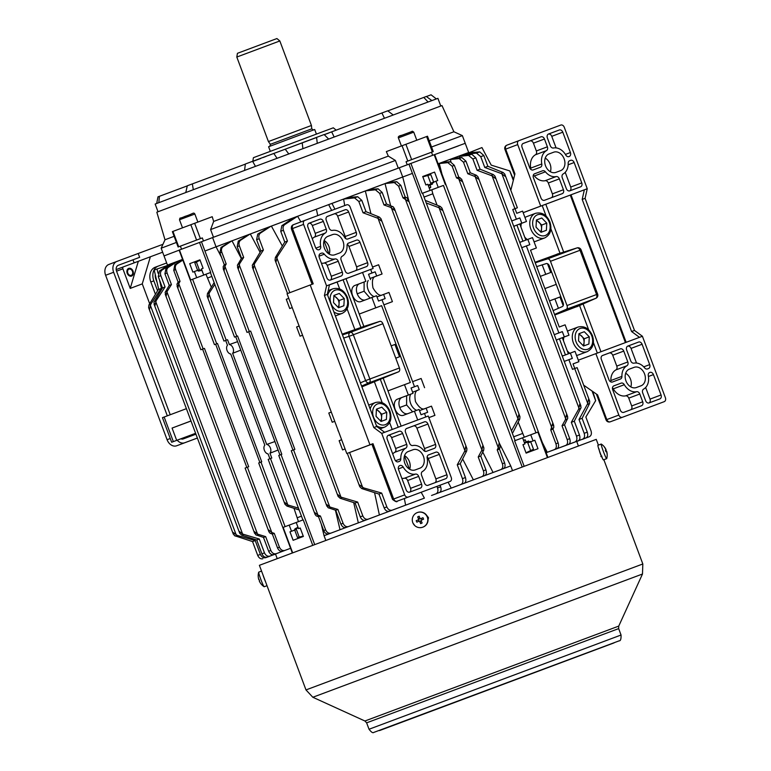 <?xml version="1.0" encoding="UTF-8"?>
<svg xmlns="http://www.w3.org/2000/svg" width="771" height="771" viewBox="0 0 771 771"><rect width="100%" height="100%" fill="white"/><g stroke="black" fill="none" stroke-linecap="round" stroke-linejoin="round"><path stroke-width="1.16" d="M333.862 296.199A6.563 4.963 -110.6 0 1 336.754 297.905A6.563 4.963 -110.6 0 1 338.527 300.738A6.563 4.963 -110.6 0 1 339.057 304.044L338.864 307.61M333.91 295.466L339.25 300.478L339.057 304.044A6.563 4.963 -110.6 0 1 337.997 307.215M339.279 293.443L344.271 298.589L343.876 305.74L338.508 307.745L333.515 302.598L333.91 295.447L339.279 293.443L334.267 295.332M339.25 300.478L344.271 298.589M528.588 441.012L524.376 442.583M524.531 442.997L530.573 441.436M525.995 452.789L533.493 449.233L532.279 450.833M533.493 449.233L530.708 441.793L534.833 440.251L533.04 440.925L530.737 434.777L522.603 437.832L524.887 443.961L522.96 444.674L526.121 453.126L537.994 448.703L534.833 440.251M530.573 450.312L527.653 442.515M536.365 220.747A6.563 4.963 -110.6 0 1 539.257 222.453A6.563 4.963 -110.6 0 1 541.03 225.296A6.563 4.963 -110.6 0 1 541.56 228.601L541.367 232.158M524.993 217.557A13.126 9.936 -110.6 0 1 526.747 216.622L535.527 213.326A13.126 9.936 -110.6 0 0 530.833 229.083A13.126 9.936 -110.6 0 0 544.76 237.902L535.97 241.198A13.126 9.936 -110.6 0 1 534.004 241.651M527.297 239.559A13.126 9.936 -110.6 0 1 524.694 237.044M536.404 220.014L541.753 225.026L541.56 228.601A6.563 4.963 -110.6 0 1 540.5 231.772M541.782 217.991L546.774 223.137L546.379 230.288L541.001 232.293L536.018 227.146L536.404 219.995L541.782 217.991L536.77 219.88M520.984 227.127A13.126 9.936 -110.6 0 1 521.331 223.417M541.753 225.026L546.774 223.137M460.586 155.569L452.962 158.325M451.854 158.739L441.841 162.45L451.912 158.71M300.208 527.99L298.522 528.617L300.208 527.99L303.369 536.443L293.125 540.288L289.973 531.836L291.496 531.258L289.202 525.109L283.15 527.383L292.633 552.73M298.522 528.617L296.228 522.468L303.225 519.847L312.698 545.193M249.139 234.413L231.84 240.899L249.178 234.394M249.939 234.114L270.178 226.529M270.872 226.269L296.999 216.487L270.852 226.279M221.547 257.379L216.044 246.807L297.278 216.391M331.665 210.425L328.668 204.623L331.964 203.39L343.664 199.043L331.973 203.419L334.913 209.211M344.464 198.745L365.666 190.832M366.524 190.504L385.172 183.546M385.76 183.325L412.418 173.388M452.924 158.334L460.75 155.453M171.172 264.752L170.911 264.27L162.112 270.014C160.503 271.305 160.079 273.194 160.84 275.661L165.071 286.985L156.176 300.671L155 305.653L153.911 302.319L162.508 287.949L158.277 276.635L159.375 271.045L169.157 264.463L182.573 259.393L175.653 262.044M242.624 534.062L239.444 531.498L239.752 533.359L241.757 535.19L256.733 539.979L261.899 553.809L264.472 552.846L259.297 539.016L242.624 534.062L155.723 301.634M177.407 263.017L176.781 261.841L168.367 267.344C166.767 268.626 166.334 270.515 167.095 272.992L171.432 284.576L166.921 291.785L166.199 295.804L165.11 292.469L169.254 285.395L164.917 273.801L166.025 268.221L174.776 262.333M257.524 534.11L254.334 531.547L255.712 534.785L263.48 537.416L268.655 551.255L270.833 550.436L265.658 536.606L257.524 534.11L166.921 291.785M270.91 226.24L260.463 233.073C258.854 234.365 258.43 236.244 259.191 238.721L263.422 250.045L254.526 263.721L253.351 268.713L252.262 265.369L260.858 251.009L256.618 239.685L257.726 234.105L270.284 226.481M340.975 497.122L337.785 494.558L338.103 496.408L340.107 498.249L355.084 503.029L360.25 516.859L362.823 515.895L357.648 502.066L340.975 497.122L254.073 264.694M249.977 234.085L240.629 240.195C239.02 241.487 238.596 243.366 239.357 245.843L243.684 257.437L239.627 263.672L238.451 268.665L237.372 265.32L241.506 258.256L237.179 246.662L238.278 241.082L249.322 234.326M329.776 506.971L326.596 504.407L327.974 507.646L335.742 510.277L340.907 524.107L343.085 523.287L337.91 509.458L329.776 506.971L239.174 264.646M371.892 444.183L347.307 453.358L359.787 486.742L359.479 484.892L363.642 487.889L381.674 493.074L386.84 506.904C388.112 509.602 389.885 510.691 392.16 510.171L405.623 505.159L404.341 498.529M349.591 452.5L362.659 487.455M300.873 221.903L297.606 216.256L284.692 224.621C283.082 225.913 282.658 227.792 283.41 230.269L287.448 241.053L277.232 256.762L276.057 261.755L275.074 260.155L275.382 257.456L284.769 242.055L280.74 231.281L281.839 225.691L290.937 219.571L297.076 216.449M287.756 293.462L288.633 293.134M276.77 257.736L289.838 292.681M160.994 288.547L150.779 304.266L149.603 309.248L148.62 307.648L148.928 304.959L158.325 289.549L161.418 288.393L159.53 279.998M252.551 541.579L234.403 535.633L233.035 532.385L237.198 535.382L255.22 540.577L252.551 541.579L257.716 555.409L260.396 554.407L255.22 540.577M150.326 305.229L236.215 534.949M299.148 509.968L286.947 506.065L284.942 504.234L268.183 459.4L270.467 458.543L287.814 504.938L298.473 508.156M284.942 504.234L284.634 502.374L287.814 504.938M214.82 284.412L209.336 292.845L208.16 297.837L207.177 296.237L207.486 293.539L214.145 282.62M208.874 293.818L226.231 340.213L223.937 341.071L225.662 340.425L227.474 345.273A4.925 3.219 -110.4 0 0 227.04 350.429A4.925 3.219 -110.4 0 0 230.741 354.024L264.819 445.156A4.925 3.219 -110.4 0 0 264.386 450.312A4.925 3.219 -110.4 0 0 268.096 453.917L269.898 458.755M204.46 348.396L200.855 349.745L204.46 348.396L248.705 466.725L245.101 468.064L268.925 531.788L269.985 533.175L272.356 534.072L277.521 547.902L279.439 547.188L274.274 533.359L271.797 532.491L268.607 529.928L268.925 531.788M247.385 467.216L271.797 532.491M182.833 260.097L176.935 263.952C175.325 265.243 174.901 267.132 175.653 269.599L180.038 281.328L178.737 283.603L178.014 287.622L176.935 284.277L178.12 282.051L173.745 270.322L174.844 264.742L182.611 259.509M178.737 283.603L203.139 348.887M315.088 514.44L291.265 450.727L293.549 449.869L317.96 515.153L314.77 512.59L315.088 514.44L316.149 515.828L318.519 516.734L323.685 530.564L325.603 529.841L320.437 516.011L317.96 515.153M231.898 240.86L223.098 246.614C221.489 247.905 221.065 249.785 221.817 252.262L226.202 263.99L224.901 266.265L224.178 270.284L223.098 266.939L224.284 264.713L219.908 252.984L221.007 247.404L231.551 240.986M224.901 266.265L249.312 331.54L247.019 332.397L248.744 331.761L292.98 450.081M302.887 519.972L278.755 455.43L281.039 454.572L314.655 544.461M210.724 272.433L203.717 275.054L210.724 272.433L199.516 242.46L179.113 250.132L214.444 344.637L217.489 343.5L215.639 344.194L259.885 462.513M216.044 246.807L212.594 237.584L201.462 241.737L236.803 336.243L234.519 337.1L235.714 336.657L279.95 454.977M201.462 241.737L199.516 242.46M217.489 343.5L261.735 461.829L258.69 462.966L292.296 552.855M260.974 462.108L285.106 526.651M211.341 287.226L205.953 274.264L190.649 279.969L179.441 250.006M192.596 279.237L216.728 343.779M267.017 557.154L278.716 552.788L267.017 557.154C264.858 557.626 263.162 556.508 261.899 553.809M240.754 350.14L232.63 353.32L266.699 444.453L274.929 441.542M226.231 340.213L227.541 339.722L229.353 344.56L237.584 341.659M294.002 508.32L298.464 521.678M215.639 344.194L214.444 344.637M325.767 540.288L324.061 535.71L336.648 530.988L328.793 533.918C326.644 534.38 324.938 533.262 323.685 530.564M293.549 449.869L294.869 449.377L250.623 331.048L249.312 331.54M325.603 529.841C326.875 532.539 328.648 533.628 330.923 533.118L340.021 529.725L335.414 510.18M232.004 240.822L241.333 258.555M202.58 349.099L246.816 467.419M282.629 551.255L290.59 548.297L282.629 551.255C280.48 551.718 278.774 550.61 277.521 547.902M279.439 547.188C280.711 549.877 282.485 550.966 284.759 550.455M281.039 454.572L281.8 454.283L237.564 335.954L236.803 336.243M324.061 535.71L321.276 524.126M278.1 450.023L269.975 453.213L271.787 458.051L270.467 458.543M558.426 308.294L554.908 298.897M545.733 274.341L542.196 264.887M425.216 408.505C422.441 410.143 419.212 407.849 415.502 401.633C414.22 394.511 415.155 390.646 418.316 390.059L413.198 391.967A9.84 6.428 -110.4 0 0 412.63 392.237M410.741 394.174A9.84 6.428 -110.4 0 0 410.596 403.378A9.84 6.428 -110.4 0 0 416.687 410.326M419.491 410.586A9.84 6.428 -110.4 0 0 420.079 410.413A9.84 6.428 -110.4 0 0 420.089 410.413L431.481 406.153L434.921 415.367L428.859 417.631L434.921 415.367M392.41 301.654L383.9 304.844L392.41 301.654L388.96 292.431L377.578 296.69A9.84 6.428 69.6 0 1 377.568 296.69A9.84 6.428 69.6 0 1 376.971 296.864M374.176 296.613A9.84 6.428 69.6 0 1 368.085 289.665A9.84 6.428 69.6 0 1 368.22 280.451M370.109 278.514A9.84 6.428 69.6 0 1 370.678 278.254L382.069 273.994L370.678 278.254M382.695 294.782C379.93 296.421 376.691 294.127 372.981 287.92C371.699 280.789 372.644 276.934 375.795 276.346M342.575 449.907L345.08 448.963L342.575 449.907L339.134 440.684L341.64 439.74M332.234 422.248L334.739 421.303L332.234 422.248L328.793 413.025L331.299 412.08M300.064 336.185L302.569 335.25L300.064 336.185L296.613 326.971L299.119 326.027M289.723 308.525L292.228 307.581L289.723 308.525L286.272 299.302L288.778 298.367M536.375 247.992L530.525 250.19L536.375 247.992L532.491 237.622L519.75 242.393M558.879 332.927L554.253 334.672L562.338 331.636L558.879 332.927L526.362 245.949L529.822 244.658L527.836 239.357M562.338 331.636L564.324 336.937L568.979 335.202L565.104 324.832L559.254 327.01L530.525 250.18M578.886 361.715L573.046 363.912L578.886 361.715L575.012 351.345L570.357 353.079L572.342 358.38L564.247 361.406M574.694 368.528L587.762 403.474L588.475 399.455L589.728 401.325L577.122 367.622L572.496 369.348L568.882 359.671M573.036 363.893L574.761 368.499M513.717 226.26L521.803 223.224L519.827 217.923L511.732 220.959L516.368 219.215L512.744 209.529L517.37 207.794L515.009 208.681L516.734 213.297L522.584 211.119L526.458 221.489L515.423 225.633A8.616 5.628 69.6 0 0 513.881 226.703M438.121 163.799L467.496 152.928L479.764 151.877L483.841 155.52L487.879 166.305L503.126 172.492L504.764 174.092L505.053 176.318L501.873 173.754L514.941 208.71M501.873 173.754L484.776 167.461L480.747 156.677L476.459 153.111L466.32 154.181L467.207 153.034M466.426 154.672L466.32 154.181M526.362 245.949L521.726 247.684M589.728 401.325L589.536 403.609L582.105 418.325L587.271 432.155C588.128 435.008 587.743 436.906 586.105 437.851L576.669 441.397M519.827 217.923L516.368 219.215M404.467 455.912L409.401 469.105M324.032 240.774L328.957 253.958M582.404 439.345L585.546 438.13M586.48 437.783L589.362 436.704C591.29 435.654 591.849 433.688 591.02 430.835L585.854 417.005L595.655 400.65L592.793 391.533M592.051 391.013L595.655 400.65M513.515 179.498L509.766 170.921L513.303 180.375M509.766 170.921L491.223 165.129L481.942 147.569L468.729 152.822M371.892 297.461L376.547 295.727L378.532 301.027L381.992 299.736L414.509 386.724L411.049 388.015L413.034 393.306L408.379 395.041L404.496 384.671L410.345 382.493L381.616 305.653L359.238 314.057L375.766 307.831L371.892 297.461L360.847 301.606A8.616 5.628 69.6 0 1 360.838 301.615A8.616 5.628 69.6 0 1 352.559 295.515A8.616 5.628 69.6 0 1 354.814 285.472L365.859 281.328L362.553 272.481M375.766 307.831L381.616 305.653M419.222 389.702L417.67 385.558L411.049 388.025L414.509 386.724M370.658 269.436L371.988 273.001L368.538 274.303L371.988 273.001M365.213 299.967A8.616 5.628 69.6 0 1 357.137 293.558A8.616 5.628 69.6 0 1 359.469 283.738L365.859 281.328M370.514 279.594L368.528 274.293L375.149 271.835L376.701 275.989M372.557 267.026L378.619 264.771L382.069 273.994M381.992 299.755L385.143 298.579L383.601 294.426M417.699 419.983L414.413 411.184L419.067 409.449L421.043 414.75L424.503 413.458L425.814 416.957M440.636 486.79C441.494 489.643 441.099 491.541 439.47 492.486L436.126 493.729C437.909 492.727 438.371 490.799 437.533 487.947L440.636 486.79L440.048 485.219M436.126 493.729L439.47 492.486M412.62 381.664L421.13 378.484L424.58 387.707M424.513 413.468L427.664 412.292L426.112 408.148M461.039 484.429C462.812 483.427 463.284 481.499 462.446 478.637L465.424 477.528C466.272 480.381 465.886 482.28 464.258 483.224L451.237 488.11L448.115 482.183M378.041 218.328L363.045 212.786L358.814 201.462L354.525 197.896L343.615 199.053L349.176 197.443L357.705 196.711L361.792 200.354L366.023 211.678L379.303 217.065L380.941 218.665L381.221 220.891L378.041 218.328L464.942 450.756L457.27 464.807L462.446 478.637M343.615 199.053L344.714 205.558M414.413 411.184L403.368 415.328A8.616 5.628 69.6 0 1 403.358 415.328A8.616 5.628 69.6 0 1 395.08 409.228A8.616 5.628 69.6 0 1 397.335 399.195L408.379 395.041M387.967 390.878L404.496 384.671M399.532 356.761L395.764 358.178L399.532 356.761L394.935 344.464L391.167 345.871M336.648 530.988L424.397 498.133L421.168 492.255M436.945 486.376L437.533 487.947M328.668 204.623L316.38 209.23L317.758 215.601M167.75 265.407L157.062 269.002L157.997 273.185M260.396 554.407C261.658 557.096 263.431 558.185 265.716 557.674L275.594 553.992L265.716 557.674M275.584 553.963L277.608 553.212M262.834 558.753C260.675 559.226 258.979 558.108 257.716 555.409M158.72 289.404L154.21 270.072L157.062 269.002M398.578 507.79L389.278 511.26C387.129 511.722 385.423 510.614 384.17 507.906L378.995 494.076L361.792 488.583L359.787 486.742M265.61 557.722L269.426 556.363M546.138 452.712L575.301 441.918M424.04 197.068L432.83 193.791L431.808 189.791L443.441 185.425L535.941 432.839M432.83 193.791L437.08 205.163M518.199 422.103L524.309 437.205M513.679 436.791L522.468 433.524M297.49 517.659L301.461 516.165M431.538 495.474L510.73 465.896L512.445 470.483M167.471 265.128L164.03 255.914L179.123 250.17L164.03 255.914L161.158 248.223L176.405 242.431M212.594 237.584L399.272 167.77L402.713 176.993L408.996 201.501M547.853 457.28L434.671 154.557L399.272 167.77M467.505 152.928L468.672 152.513L465.231 143.3L434.68 154.585L458.34 145.941M443.441 185.425L422.113 193.367L410.914 163.404M515.095 440.607L422.595 193.193L422.113 193.367M431.808 189.791L422.604 193.222M438.236 187.363L435.933 181.214L437.735 180.549L434.574 172.097L422.701 176.511L425.862 184.963L427.789 184.25L430.083 190.398M445.387 184.693L434.189 154.73M297.606 216.256L316.38 209.23M331.973 203.399L343.22 199.197M344.348 198.773L365.329 190.938L370.928 213.663M366.379 190.553L369.945 189.483L378.108 188.789L382.185 192.432L386.522 204.016L393.412 206.965L394.501 210.3L390.434 207.274L383.997 204.961L379.669 193.367L375.381 189.801L365.618 190.832L385.037 183.585L390.627 205.684M385.539 183.402L388.777 182.351L396.747 181.677L400.833 185.319L405.218 197.048L407.319 198.041L408.408 201.385L402.992 197.877L398.607 186.148L394.318 182.582L385.134 183.546L402.713 176.993M522.593 437.812L514.623 440.781L524.097 466.137M408.958 164.136L522.15 466.86M205.953 274.264L190.649 279.969M199.275 269.734L194.398 271.546L196.701 277.695M194.398 271.546L192.866 272.124L189.705 263.672L199.94 259.827L189.705 263.672M203.717 275.054L201.424 268.906L203.101 268.279L199.94 259.827M167.577 265.089L169.138 264.472M207.862 277.926L211.832 276.432M542.302 442.438L547.256 452.298L554.513 449.57C556.296 448.568 556.768 446.64 555.92 443.778L558.146 442.949L552.98 429.119L553.906 426.989L552.537 423.742L550.754 429.948L555.92 443.778M441.744 162.459L450.283 161.727L454.36 165.37L458.745 177.099L461.656 179.219L461.945 181.436L458.755 178.872L551.814 427.77M458.755 178.872L456.528 177.928L452.143 166.199L447.855 162.633L439.277 163.539L441.34 162.604M441.966 174.082L439.277 163.539M558.146 442.949C559.004 445.802 558.618 447.7 556.98 448.645L549.675 451.392M558.098 447.672L558.349 448.173L565.779 445.378C567.562 444.375 568.034 442.448 567.196 439.595L569.711 438.651L564.545 424.821L567.813 418.065L566.434 414.827L565.355 419.781L562.02 425.765L567.196 439.595M452.828 158.344L461.896 157.563L465.983 161.206L470.32 172.8L476.372 175.258L478.01 176.858L478.299 179.084L475.119 176.52L565.721 418.846M475.119 176.52L467.795 173.745L463.458 162.151L459.169 158.585L450.389 159.51L452.066 158.624M450.958 161.775L450.389 159.51M569.711 438.651C570.569 441.504 570.183 443.402 568.555 444.347L560.584 447.344M567.292 444.819L575.089 441.937C576.862 440.935 577.334 438.998 576.496 436.145L579.474 435.037L574.299 421.207L581.093 407.483L579.715 404.235L578.635 409.199L571.321 422.315L576.496 436.145M461.627 155.087L471.756 154.219L475.842 157.862L480.073 169.186L493.353 174.574L494.992 176.174L495.281 178.4L492.091 175.836L578.992 408.264M492.091 175.836L477.095 170.295L472.864 158.971L468.575 155.405L459.4 156.378L460.894 155.356M459.738 157.747L459.4 156.378M579.474 435.037C580.332 437.889 579.937 439.788 578.308 440.733L569.268 444.125M354.053 524.463L346.015 527.46C343.866 527.923 342.16 526.805 340.907 524.107M343.085 523.287C344.358 525.986 346.131 527.075 348.405 526.564L358.322 522.863L353.696 502.586M250.305 233.96L260.087 252.262M373.771 517.081L365.367 520.213C363.208 520.676 361.512 519.567 360.25 516.859M271.373 226.067L282.35 246.026M362.823 515.895C364.085 518.594 365.859 519.683 368.143 519.172L379.39 514.98L374.571 492.669M574.144 442.294L582.76 439.094C584.543 438.092 585.016 436.164 584.177 433.312L587.271 432.155M587.762 403.474L579.002 419.482L584.177 433.312M576.727 441.504L578.79 440.694M500.977 469.51C502.759 468.508 503.232 466.58 502.393 463.728L504.61 462.899C505.468 465.751 505.082 467.65 503.444 468.595L493.055 472.488L482.742 452.095M405.228 198.822L498.278 447.71L497.218 449.898L502.393 463.728M504.61 462.899L499.444 449.069L500.244 445.561L499.001 443.691L498.278 447.71M496.755 471.11L503.444 468.595M481.991 476.603C483.774 475.601 484.236 473.673 483.398 470.811L485.923 469.876C486.78 472.729 486.385 474.628 484.757 475.572L473.355 479.841L462.639 458.976M391.321 207.746L481.923 450.071L478.222 456.981L483.398 470.811M485.923 469.876L480.747 456.046L483.706 450.206L483.889 447.912L482.646 446.043L481.923 450.071M477.904 478.145L484.757 475.572M465.424 477.528L460.248 463.699L466.725 450.89L466.908 448.597L465.665 446.737L464.942 450.756M457.087 485.923L464.258 483.224M510.73 465.896L499.396 443.286M273.763 554.6L284.682 550.523L273.763 554.6C271.614 555.072 269.908 553.954 268.655 551.255M270.833 550.436C272.096 553.125 273.869 554.214 276.153 553.703M284.682 550.494L290.59 548.297M264.472 552.846C265.735 555.534 267.508 556.623 269.792 556.113M278.707 552.759L283.102 551.12M169.784 264.231L170.911 264.27M175.431 262.082L176.781 261.841M273.512 554.821L275.526 554.118M182.582 259.422L175.961 261.995M385.192 183.546L366.572 190.495M365.676 190.832L344.492 198.735M270.149 226.549L249.92 234.124M231.261 241.111L205.924 250.633M162.508 287.949L165.071 286.985M169.254 285.395L171.432 284.576M178.12 282.051L180.038 281.328M256.733 539.979L259.297 539.016M263.48 537.416L265.658 536.606M272.356 534.072L274.274 533.359M363.045 212.786L366.023 211.678M383.997 204.961L386.522 204.016M402.992 197.877L405.218 197.048M457.27 464.807L460.248 463.699M478.222 456.981L480.747 456.046M497.218 449.898L499.444 449.069M530.737 434.777L537.898 432.107L547.371 457.463M263.422 250.045L260.858 251.009M243.684 257.437L241.506 258.256M226.202 263.99L224.284 264.713M287.448 241.053L284.769 242.055M480.073 169.186L477.095 170.295M470.32 172.8L467.795 173.745M458.745 177.099L456.528 177.928M487.879 166.305L484.776 167.461M378.995 494.076L381.674 493.074M579.002 419.482L582.105 418.325M357.648 502.066L355.084 503.029M337.91 509.458L335.742 510.277M320.437 516.011L318.519 516.734M574.299 421.207L571.321 422.315M564.545 424.821L562.02 425.765M552.98 429.119L550.754 429.948M426.257 200.768L440.308 206.464L441.947 208.064L442.236 210.29L439.056 207.727L517.987 418.855L518.71 414.837L519.953 416.706L519.77 418.99L512.917 432.55M511.452 430.864L517.987 418.855M439.056 207.727L426.257 202.985M426.055 200.691L425.476 200.903M435.933 181.214L430.69 183.18M434.574 172.097L428.849 174.246M296.237 522.487L289.202 525.109M296.372 529.436L291.496 531.258M522.969 444.684L524.887 443.961M533.04 440.925L527.798 442.891M303.244 536.105L297.49 537.493L294.715 530.062L289.973 531.836M411.059 388.044L417.67 385.558M412.639 411.849L406.606 404.958L406.635 395.716M406.606 404.958L399.744 407.512M407.724 413.69A8.616 5.628 69.6 0 1 399.657 407.281A8.616 5.628 69.6 0 1 401.99 397.46L413.034 393.306M368.538 274.322L375.149 271.835M370.119 298.126L364.095 291.236L364.114 281.993M364.095 291.236L357.224 293.799M521.157 241.872A8.616 5.628 69.6 0 1 519.596 241.978M556.402 340.425A8.616 5.628 69.6 0 1 557.944 339.356L568.979 335.202M563.678 355.585A8.616 5.628 69.6 0 1 562.117 355.691M512.744 209.529L515.009 208.681M521.803 223.224L526.458 221.489M570.357 353.079L562.271 356.115M557.944 339.356L564.324 336.937M190.996 420.985L182.505 424.175L191.006 421.014M195.612 433.331L171.654 442.246L176.675 440.357L172.078 428.069L190.986 420.956M171.654 442.246L162.459 417.66L186.389 408.669M172.078 428.069L182.505 424.175M176.675 440.357L195.603 433.302M551.66 272.115L540.317 276.375M560.835 296.662L549.482 300.892M556.238 284.374L544.885 288.595M549.492 300.921L560.845 296.69M269.975 453.213A4.925 3.219 -110.4 0 0 270.409 448.057A4.925 3.219 -110.4 0 0 266.699 444.453M232.63 353.32A4.925 3.219 -110.4 0 0 233.064 348.164A4.925 3.219 -110.4 0 0 229.353 344.56M227.541 339.722L225.662 340.425M237.564 335.954L235.714 336.657M250.623 331.048L248.744 331.761M376.383 409.912A6.563 4.963 -110.6 0 1 379.274 411.618A6.563 4.963 -110.6 0 1 381.047 414.461A6.563 4.963 -110.6 0 1 381.578 417.766L381.385 421.323M376.421 409.16L381.799 407.165L386.782 412.312L386.396 419.453L381.019 421.458L376.036 416.311L376.421 409.16L381.77 414.191L381.578 417.766A6.563 4.963 -110.6 0 1 380.517 420.937M376.778 409.044L381.799 407.165M381.77 414.191L386.782 412.312M298.011 527.239L294.907 528.877M294.58 529.696L298.194 527.74M299.119 538.033L297.49 537.493M299.148 536.867L296.237 529.07M605.929 449.705L606.045 449.666A13.097 0.79 159.2 0 0 606.045 449.647A13.097 0.79 159.2 0 1 606.045 449.647A13.126 13.126 0 0 0 601.284 444.077A7.797 0.569 69.5 0 0 601.216 444.057L597.939 445.281A7.797 0.569 69.5 0 0 600.301 453.223A7.797 0.569 69.5 0 0 603.404 459.882L606.671 458.658A7.797 0.569 69.5 0 0 606.719 458.6A7.797 0.569 69.5 0 0 606.719 458.562M601.216 444.057A7.797 0.569 69.5 0 0 601.187 444.086A7.797 0.569 69.5 0 0 603.577 451.999A7.797 0.569 69.5 0 0 606.671 458.658A7.797 0.569 69.5 0 0 606.7 458.629M606.045 449.666A13.097 13.04 -150.1 0 0 604.551 447.141L604.474 447.276A13.097 13.04 29.9 0 1 605.967 449.792A13.097 0.79 159.2 0 1 605.36 450.206A12.76 10.534 64.2 0 1 605.929 451.71A13.097 0.79 -20.8 0 0 606.536 451.295A13.097 13.04 29.9 0 1 607.085 454.177A12.76 1.137 9.3 0 0 607.153 454.109A12.76 1.137 9.3 0 0 607.163 454.052A12.76 1.137 9.3 0 0 607.163 454.042A13.097 13.04 -150.1 0 0 606.613 451.16L606.613 451.16A13.097 0.79 -20.8 0 0 606.276 451.102A12.76 11.469 76.3 0 0 605.842 449.907M605.842 451.449L606.613 451.16A13.126 13.126 0 0 1 606.989 452.702M605.871 451.546L606.536 451.295M605.794 451.305L606.276 451.102M197.617 270.351L194.832 262.921L195.728 261.427M194.832 262.921L200.075 260.174M201.751 269.792L197.752 270.717M199.41 270.081L196.489 262.285M201.944 270.303L198.532 271.113M295.669 316.794L295.332 315.888M296.006 317.71L295.457 316.871M426.691 515.394L428.397 517.64L427.587 522.487M602.44 458.051C600.676 455.189 599.53 452.114 598.99 448.828M369.03 729.25L621.05 635.025C621.166 639.053 620.559 640.98 619.219 640.807L373.694 732.45C372.856 733.231 371.304 732.161 369.03 729.25L366.63 722.841L364.924 721.001L312.833 697.263L305.981 689.92L259.393 565.316L596.243 439.364L598.392 445.118M414.904 525.716L412.986 523.133M131.571 276.076A4.106 3.103 69.4 0 0 131.581 276.076A4.106 3.103 69.4 0 0 133.046 271.141A4.106 3.103 69.4 0 0 128.699 268.395L128.699 268.395A4.106 3.103 69.4 0 0 127.225 273.32A4.106 3.103 69.4 0 0 131.571 276.076M130.222 288.412L138.327 261.302L123.476 266.833A1.638 1.243 69.4 0 0 122.888 268.809L130.222 288.412L142.259 283.882L150.364 256.782L162.642 252.204M142.259 283.882L149.68 303.726M166.661 262.959L155.25 267.219A12.307 9.31 69.4 0 0 155.241 267.219A12.307 9.31 69.4 0 0 150.837 281.993L155.434 294.291M138.327 261.302L150.364 256.782M155.241 267.219L158.248 266.091A12.307 9.31 69.4 0 0 158.248 266.091A12.307 9.31 69.4 0 0 153.843 280.866L157.563 290.802M155.27 274.601A8.202 6.207 69.4 0 0 155.887 279.227L157.111 282.494M123.476 266.833L116.17 269.58L123.476 266.833M422.643 527.229L422.884 527.142A7.797 7.768 -109.5 0 0 427.385 516.628A7.797 7.768 -109.5 0 0 417.689 512.445L417.448 512.532A7.797 7.768 -109.5 0 0 412.948 523.046A7.797 7.768 -109.5 0 0 423.212 526.998A7.797 7.768 -109.5 0 0 427.144 516.715A7.797 7.768 -109.5 0 0 417.448 512.532M419.125 516.223A12.76 6.428 158.4 0 0 418.393 516.541A12.76 6.428 158.4 0 0 417.67 516.878A13.097 0.954 65.9 0 0 418.807 519.529L416.205 520.695A12.76 7.17 65.7 0 0 416.86 522.16L419.463 521.003A13.097 0.954 65.9 0 0 420.677 523.634A12.76 6.293 -26.4 0 0 421.409 523.316A12.76 6.293 -26.4 0 0 422.142 522.979A13.097 0.954 -114.1 0 1 420.927 520.348L423.597 519.162A12.76 5.551 -113.9 0 0 422.942 517.688L420.272 518.883A13.097 0.954 -114.1 0 1 419.125 516.223M421.323 521.225L420.118 521.765L420.677 523.634M420.118 521.765L419.463 521.003M418.865 521.263L418.219 519.818L416.205 520.695M418.219 519.818L418.807 519.529M419.077 519.432L417.67 516.878M418.692 518.575L419.906 518.035M422.942 517.688L420.272 518.883M421.4 518.401L422.045 519.847M297.24 525.176L297.963 527.258M429.09 187.719L430.796 187.083L430.016 185.001L432.396 184.124M422.836 176.867L430.835 174.66L433.61 182.091M433.745 182.457L428.156 185.223M430.825 183.537L427.915 175.74M422.71 176.52L428.84 174.236L430.835 174.66M432.521 184.076L428.31 185.638M326.258 229.199L323.348 221.402A3.277 2.486 69.4 0 0 319.869 219.195L309.104 223.204A3.277 2.486 69.4 0 0 309.094 223.204A3.277 2.486 69.4 0 0 307.928 227.146L315.541 247.51A3.277 2.486 69.4 0 0 319.011 249.717L319.3 249.611A3.277 2.486 69.4 0 0 320.669 246.344A13.945 10.553 -110.6 0 1 325.352 233.015A3.277 2.486 69.4 0 0 326.258 229.199L315.223 233.343L312.303 225.546A3.277 2.486 69.4 0 0 308.824 223.339L308.795 223.359M356.269 232.331L348.656 211.967A3.277 2.486 69.4 0 0 345.177 209.76L327.434 216.381A3.277 2.486 69.4 0 0 327.424 216.381A3.277 2.486 69.4 0 0 326.258 220.313L329.169 228.12A3.277 2.486 69.4 0 0 332.359 230.404A13.945 10.553 -110.6 0 1 344.647 237.41A3.277 2.486 69.4 0 0 347.827 238.981L355.094 236.273A3.277 2.486 69.4 0 0 356.269 232.331L345.235 236.475L337.621 216.121A3.277 2.486 69.4 0 0 334.142 213.914L327.126 216.526M348.694 273.233L366.437 266.621A3.277 2.486 69.4 0 0 366.447 266.621A3.277 2.486 69.4 0 0 367.613 262.68L360.009 242.325A3.277 2.486 69.4 0 0 356.53 240.118L348.502 243.106A3.277 2.486 69.4 0 0 348.492 243.106A3.277 2.486 69.4 0 0 347.056 245.727A13.945 10.553 -110.6 0 1 342.054 256.338A3.277 2.486 69.4 0 0 341.148 260.155L345.215 271.026A3.277 2.486 69.4 0 0 348.694 273.233M321.497 253.167L320.447 253.553A3.277 2.486 69.4 0 0 320.447 253.563A3.277 2.486 69.4 0 0 319.271 257.495L326.885 277.859A3.277 2.486 69.4 0 0 330.364 280.066L341.129 276.057A3.277 2.486 69.4 0 0 342.305 272.115L338.238 261.244A3.277 2.486 69.4 0 0 335.048 258.95A13.945 10.553 -110.6 0 1 324.312 254.199A3.277 2.486 69.4 0 0 321.497 253.167L320.35 253.601M327.926 236.321L332.58 234.586A9.84 7.45 -110.6 0 1 343.008 241.198A9.84 7.45 -110.6 0 1 339.491 253.023A9.84 7.45 -110.6 0 1 339.481 253.033L334.826 254.767A9.84 7.45 -110.6 0 1 324.398 248.156A9.84 7.45 -110.6 0 1 327.916 236.331A9.84 7.45 -110.6 0 1 327.926 236.321L327.906 236.34M293.876 224.534L304.747 220.448A3.277 2.486 69.4 0 0 304.747 220.448L346.651 204.835A3.277 2.486 69.4 0 1 350.13 207.042L373.116 268.51L329.448 284.885M303.581 224.39L292.537 228.534A3.277 2.486 69.4 0 1 293.712 224.592A3.277 2.486 69.4 0 0 293.712 224.592L304.747 220.448A3.277 2.486 69.4 0 0 303.581 224.39L326.557 285.858L373.116 268.51M342.189 334.142L363.864 326.422L346.015 278.688M363.864 326.422L379.795 321.382A3.277 2.14 69.6 0 1 382.888 323.733L399.436 367.989A3.277 2.14 69.6 0 1 398.646 371.786L361.898 386.859M401.151 426.141L383.332 378.494M404.698 494.857L381.722 433.389L384.633 432.3L428.271 416.041L451.257 477.509A3.277 2.486 69.4 0 1 450.081 481.451A3.277 2.486 69.4 0 0 450.081 481.451L438.034 485.971A3.277 2.486 69.4 0 0 438.044 485.971A3.277 2.14 69.6 0 1 438.024 485.971A3.277 2.14 69.6 0 1 438.024 485.981A3.277 3.277 0 0 0 438.034 485.971L397.296 501.15C397.094 502.316 395.513 501.738 392.545 499.425L404.698 494.857A3.277 2.486 69.4 0 0 408.177 497.064M392.208 429.476L389.634 422.595M382.194 402.684L374.523 382.156M398.241 427.23L380.421 379.573M354.805 329.439L347.114 308.872M339.674 288.961L337.081 282.041M405.787 448.153A3.277 2.486 69.4 0 0 406.702 444.347L402.635 433.466A3.277 2.486 69.4 0 0 399.156 431.268L388.391 435.278A3.277 2.486 69.4 0 0 387.215 439.219L394.829 459.574A3.277 2.486 69.4 0 0 398.299 461.781L399.349 461.395A3.277 2.486 69.4 0 0 400.795 458.774A13.945 10.553 -110.6 0 1 405.787 448.153L394.752 452.307A3.277 2.486 69.4 0 0 395.658 448.491L391.591 437.62A3.277 2.486 69.4 0 0 388.121 435.413L399.156 431.268M435.557 444.404L427.944 424.04A3.277 2.486 69.4 0 0 424.474 421.833L406.722 428.445A3.277 2.486 69.4 0 0 406.712 428.445A3.277 2.486 69.4 0 0 405.546 432.386L409.603 443.258A3.277 2.486 69.4 0 0 412.803 445.542A13.945 10.553 -110.6 0 1 423.539 450.293A3.277 2.486 69.4 0 0 426.353 451.334L434.381 448.346A3.277 2.486 69.4 0 0 434.381 448.337A3.277 2.486 69.4 0 0 435.557 444.404L424.522 448.549L416.909 428.184A3.277 2.486 69.4 0 0 413.429 425.978L406.413 428.599M421.592 484.178L418.682 476.382A3.277 2.486 69.4 0 0 415.482 474.098A13.945 10.553 -110.6 0 1 403.204 467.091A3.277 2.486 69.4 0 0 400.024 465.52L399.735 465.626A3.277 2.486 69.4 0 0 398.559 469.568L406.172 489.932A3.277 2.486 69.4 0 0 409.652 492.139L420.417 488.12A3.277 2.486 69.4 0 0 421.592 484.178L410.558 488.332L407.637 480.535A3.277 2.486 69.4 0 0 404.447 478.242A13.945 10.553 -110.6 0 1 401.845 478.357M446.91 474.753L439.297 454.389A3.277 2.486 69.4 0 0 435.817 452.182L428.551 454.89A3.277 2.486 69.4 0 0 428.541 454.89A3.277 2.486 69.4 0 0 427.182 458.157A13.945 10.553 -110.6 0 1 422.498 471.486A3.277 2.486 69.4 0 0 421.592 475.302L424.503 483.099A3.277 2.486 69.4 0 0 427.982 485.306L445.725 478.695A3.277 2.486 69.4 0 0 445.734 478.695A3.277 2.486 69.4 0 0 446.91 474.753L435.866 478.897L428.252 458.533A3.277 2.486 69.4 0 0 427.134 456.895M408.37 451.469L413.025 449.734A9.84 7.45 -110.6 0 1 423.452 456.345A9.84 7.45 -110.6 0 1 419.935 468.17A9.84 7.45 -110.6 0 1 419.916 468.17L415.261 469.905A9.84 7.45 -110.6 0 1 404.833 463.304A9.84 7.45 -110.6 0 1 408.351 451.469A9.84 7.45 -110.6 0 1 408.37 451.469L408.341 451.478M312.101 284.277L291.419 228.958L292.537 228.534L313.219 283.853L310.212 284.991L369.964 444.809L372.981 443.682L393.663 499.001A3.277 2.486 69.4 0 0 397.142 501.208M310.212 284.991L287.043 293.732L346.796 453.55L347.307 453.358L346.796 453.55M348.386 452.953L369.964 444.809M381.722 433.389L373.8 427.558L324.408 295.466L326.557 285.858M392.545 499.425L371.863 444.106L372.981 443.682M404.553 455.651A9.84 7.45 -110.6 0 1 409.68 469.269M324.119 240.513A9.84 7.45 -110.6 0 1 329.246 254.122M360.953 327.502L343.105 279.777M384.633 432.3L376.711 426.479L327.318 294.377L329.468 284.778M324.408 295.466L327.318 294.377M373.8 427.558L376.711 426.479M330.402 280.056A3.277 2.486 69.4 0 0 331.27 276.259L327.203 265.388A3.277 2.486 69.4 0 0 324.013 263.104A13.945 10.553 -110.6 0 1 321.411 263.21M355.71 270.621A3.277 2.486 69.4 0 0 356.578 266.833L348.964 246.469A3.277 2.486 69.4 0 0 347.258 244.426M434.998 482.694A3.277 2.486 69.4 0 0 435.866 478.897M345.466 238.412A3.277 2.486 69.4 0 0 345.235 236.475M312.274 238.779A13.945 10.553 -110.6 0 1 314.308 237.16A3.277 2.486 69.4 0 0 315.223 233.343M409.69 492.12A3.277 2.486 69.4 0 0 410.558 488.332M424.58 451.17A3.277 2.486 69.4 0 0 424.522 448.549M392.709 453.917A13.945 10.553 -110.6 0 1 394.752 452.307M428.531 518.083L428.204 517.206M578.886 334.469A6.563 4.963 -110.6 0 1 581.777 336.175A6.563 4.963 -110.6 0 1 583.551 339.009A6.563 4.963 -110.6 0 1 584.071 342.314L583.878 345.88M567.514 331.279A13.126 9.936 -110.6 0 1 569.258 330.345L578.038 327.049A13.126 9.936 -110.6 0 0 573.345 342.806A13.126 9.936 -110.6 0 0 587.271 351.624L578.491 354.92A13.126 9.936 -110.6 0 1 576.515 355.373M569.817 353.282A13.126 9.936 -110.6 0 1 567.205 350.766M578.925 333.727L584.273 338.748L584.071 342.314A6.563 4.963 -110.6 0 1 583.021 345.485M584.302 331.713L589.285 336.86L588.899 344.011L583.522 346.006L578.539 340.869L578.925 333.718L584.302 331.713L579.281 333.602M563.505 340.849A13.126 9.936 -110.6 0 1 563.842 337.139M584.273 338.748L589.285 336.86M523.461 440.125L525.311 439.875L523.605 440.511M237.429 53.315L276.914 38.55L279.834 40.959L236.813 57.044L237.429 53.315M313.479 129.971L311.763 128.844L270.37 144.322L268.414 141.565L311.436 125.48L279.834 40.959M270.303 151.318L268.597 146.75L297.134 136.043L314.703 129.518L316.409 134.087M130.839 269.368A3.277 2.486 69.4 0 0 128.988 269.156A3.277 2.486 69.4 0 0 127.813 273.098A3.277 2.486 69.4 0 0 131.282 275.305A3.277 2.486 69.4 0 0 132.554 273.936A3.277 2.486 69.4 0 0 130.839 269.368L130.135 268.973A4.106 3.103 69.4 0 0 128.275 268.597M131.128 276.191A4.106 3.103 69.4 0 0 132.284 274.688L132.554 273.936M267.951 155.655L316.602 137.508M158.016 211.717L155.154 204.055L244.571 170.43L245.361 164.001L285.222 149.198L288.817 153.988M202.33 237.911L178.111 246.999L202.33 237.911L203.477 240.986M174.111 236.302L165.004 239.781L156.831 212.189L441.976 105.579L453.907 131.764L462.359 135.609L431.529 147.001M252.83 161.206L253.418 157.679L326.152 130.453L333.323 127.803L336.185 130.164M260.723 158.489L252.792 161.418M406.866 164.917L213.48 237.256L210.608 229.575L213.663 221.422L212.218 216.709L172.367 231.628L178.111 246.999M244.571 170.43L437.909 98.341L440.771 105.993M334.171 137.045L331.675 131.851L381.896 112.99L387.717 110.822L393.143 114.918M324.225 134.636L331.675 131.851M285.222 149.198L324.128 134.54L328.591 139.002M302.887 148.726L302.213 142.847M213.48 237.256L203.872 240.841M181.542 249.216L180.395 246.151M407.223 164.782L406.066 161.708L411.637 159.626L433.244 151.579L431.5 152.234L432.647 155.299M433.244 151.579L427.5 136.216L386.338 151.598L388.314 156.108L395.398 160.455L398.27 168.145M429.235 140.871L453.907 131.764M210.608 229.575L395.398 160.455M213.663 221.422L388.314 156.108M262.921 157.592L266.101 156.397M324.254 134.655L328.34 133.21M426.411 96.539L431.056 94.804L436.328 98.9M387.803 110.889L426.324 96.471L431.808 100.558M185.792 192.471L187.314 185.772L245.342 164.136M156.677 203.457L157.988 196.836L187.286 185.878M431.5 152.234L406.066 161.708M159.424 196.287L158.836 202.628M192.326 183.883L193.319 189.647M273.821 153.448L277.078 158.354M252.618 161.284L255.452 166.353M316.582 137.363L317.267 143.233M381.896 112.99L384.421 118.175M423.799 97.406L428.011 101.955M642.706 392.911L645.626 400.708A3.277 2.486 69.4 0 0 649.105 402.915L659.87 398.906A3.277 2.486 69.4 0 0 661.046 394.964L653.432 374.61A3.277 2.486 69.4 0 0 649.953 372.403L649.674 372.509A3.277 2.486 69.4 0 0 649.664 372.509A3.277 2.486 69.4 0 0 648.305 375.766A13.945 10.553 -110.6 0 1 643.621 389.095A3.277 2.486 69.4 0 0 642.706 392.911M612.704 389.779L620.308 410.143A3.277 2.486 69.4 0 0 623.787 412.35L641.539 405.739A3.277 2.486 69.4 0 0 642.715 401.797L639.795 394A3.277 2.486 69.4 0 0 636.605 391.707A13.945 10.553 -110.6 0 1 624.317 384.7A3.277 2.486 69.4 0 0 621.147 383.129L613.88 385.837A3.277 2.486 69.4 0 0 613.87 385.847A3.277 2.486 69.4 0 0 612.704 389.779M620.279 348.877L602.527 355.489A3.277 2.486 69.4 0 0 601.351 359.431L608.965 379.795A3.277 2.486 69.4 0 0 612.444 382.002L620.472 379.004A3.277 2.486 69.4 0 0 621.918 376.383A13.945 10.553 -110.6 0 1 626.91 365.772A3.277 2.486 69.4 0 0 627.816 361.956L623.758 351.084A3.277 2.486 69.4 0 0 620.279 348.877L602.218 355.643M647.476 368.943L648.517 368.557A3.277 2.486 69.4 0 0 648.527 368.557A3.277 2.486 69.4 0 0 649.693 364.616L642.089 344.251A3.277 2.486 69.4 0 0 638.61 342.045L627.845 346.063A3.277 2.486 69.4 0 0 627.835 346.063A3.277 2.486 69.4 0 0 626.669 349.995L630.726 360.876A3.277 2.486 69.4 0 0 633.916 363.16A13.945 10.553 -110.6 0 1 644.662 367.912A3.277 2.486 69.4 0 0 647.476 368.943M641.038 385.789L636.383 387.524A9.84 7.45 -110.6 0 1 625.956 380.913A9.84 7.45 -110.6 0 1 629.473 369.087A9.84 7.45 -110.6 0 1 629.493 369.078L634.148 367.343A9.84 7.45 -110.6 0 1 644.575 373.954A9.84 7.45 -110.6 0 1 641.058 385.779A9.84 7.45 -110.6 0 1 641.038 385.789M653.172 405.816A3.277 2.486 69.4 0 0 653.182 405.806L664.216 401.662A3.277 2.486 69.4 0 0 665.392 397.72L642.407 336.252L578.317 360.192M583.695 385.192L597.544 394.839L606.796 419.588L618.843 415.068L595.858 353.6M618.843 415.068A3.277 2.486 69.4 0 0 622.313 417.275M559.418 338.797L565.451 354.92M554.561 314.462L566.232 309.344A3.277 2.14 -110.4 0 0 567.022 305.547L550.475 261.292A3.277 2.14 -110.4 0 0 547.381 258.94L535.238 262.786M516.907 225.074L522.931 241.198M540.702 206.069L517.717 144.601A3.277 2.486 69.4 0 1 518.893 140.669L506.846 145.189A3.277 2.486 69.4 0 0 506.846 145.189L518.883 140.669A3.277 2.486 69.4 0 0 518.893 140.669L560.787 125.056A3.277 2.486 69.4 0 1 564.266 127.263L587.251 188.731L523.162 212.661M517.717 144.601L505.67 149.131L514.932 173.88L510.816 190.283M536.674 266.621L546.263 263.595A3.277 2.14 69.6 0 1 549.347 265.937L563.119 302.781A3.277 2.14 69.6 0 1 562.329 306.579L553.115 310.617M547.516 263.73L550.773 272.442M559.958 297.018L563.196 305.653M535.055 262.285L558.387 253.746M523.181 212.7L584.341 189.811L582.192 199.419L631.574 331.52L639.496 337.341M519.808 223.985L525.841 240.109M578.086 306.135L554.763 315.002M563.177 173.957A3.277 2.486 69.4 0 0 562.271 177.773L566.338 188.644A3.277 2.486 69.4 0 0 569.808 190.851L580.573 186.842A3.277 2.486 69.4 0 0 580.582 186.833A3.277 2.486 69.4 0 0 581.758 182.9L574.144 162.536A3.277 2.486 69.4 0 0 570.665 160.329L569.624 160.715A3.277 2.486 69.4 0 0 569.615 160.725A3.277 2.486 69.4 0 0 568.179 163.346A13.945 10.553 -110.6 0 1 563.177 173.957M533.407 177.715L541.02 198.07A3.277 2.486 69.4 0 0 544.499 200.277L562.252 193.666A3.277 2.486 69.4 0 0 563.428 189.724L559.361 178.853A3.277 2.486 69.4 0 0 556.17 176.569A13.945 10.553 -110.6 0 1 545.425 171.817A3.277 2.486 69.4 0 0 542.62 170.776L534.592 173.774A3.277 2.486 69.4 0 0 534.582 173.774A3.277 2.486 69.4 0 0 533.407 177.715M547.371 137.932L550.292 145.729A3.277 2.486 69.4 0 0 553.482 148.013A13.945 10.553 -110.6 0 1 565.769 155.029A3.277 2.486 69.4 0 0 568.95 156.59L569.229 156.484A3.277 2.486 69.4 0 0 569.239 156.484A3.277 2.486 69.4 0 0 570.405 152.542L562.791 132.188A3.277 2.486 69.4 0 0 559.322 129.981L548.557 133.99A3.277 2.486 69.4 0 0 548.547 133.99A3.277 2.486 69.4 0 0 547.371 137.932M522.063 147.357L529.677 167.721A3.277 2.486 69.4 0 0 533.156 169.928L540.423 167.22A3.277 2.486 69.4 0 0 541.791 163.963A13.945 10.553 -110.6 0 1 546.475 150.624A3.277 2.486 69.4 0 0 547.381 146.818L544.461 139.011A3.277 2.486 69.4 0 0 540.991 136.804L523.239 143.425A3.277 2.486 69.4 0 0 522.063 147.357M560.604 170.642L555.949 172.376A9.84 7.45 -110.6 0 1 545.521 165.775A9.84 7.45 -110.6 0 1 549.039 153.94A9.84 7.45 -110.6 0 1 549.048 153.94L553.703 152.205A9.84 7.45 -110.6 0 1 564.131 158.816A9.84 7.45 -110.6 0 1 560.613 170.642A9.84 7.45 -110.6 0 1 560.604 170.642M587.251 188.731L585.093 198.34L634.485 330.431L642.407 336.252M545.242 158.122A9.84 7.45 -110.6 0 1 550.369 171.74M625.676 373.27A9.84 7.45 -110.6 0 1 630.803 386.878M562.329 337.708L568.352 353.831M578.337 306.02A3.277 2.554 -113.8 0 1 578.24 306.068A3.277 2.554 -113.8 0 1 578.134 306.116L595.79 298.329L566.232 309.344M547.381 258.94L576.949 247.934L558.541 253.698A3.277 2.554 -107.4 0 1 558.638 253.669A3.277 2.554 -107.4 0 1 558.734 253.64M634.485 330.431L631.574 331.52M585.093 198.34L582.192 199.419M636.518 363.045L631.044 348.405A3.277 2.486 69.4 0 0 627.565 346.198L627.536 346.208M610.671 381.838A3.277 2.486 69.4 0 0 610.873 380.527A13.945 10.553 -110.6 0 1 615.875 369.916A3.277 2.486 69.4 0 0 616.781 366.1L612.714 355.229A3.277 2.486 69.4 0 0 609.235 353.022M530.795 169.36A3.277 2.486 69.4 0 0 530.747 168.107A13.945 10.553 -110.6 0 1 535.431 154.778A3.277 2.486 69.4 0 0 536.346 150.962L533.426 143.165A3.277 2.486 69.4 0 0 529.947 140.958L522.931 143.57M630.813 409.738A3.277 2.486 69.4 0 0 631.68 405.941L628.76 398.144A3.277 2.486 69.4 0 0 625.57 395.86A13.945 10.553 -110.6 0 1 613.282 388.844A3.277 2.486 69.4 0 0 612.463 387.842M649.134 402.905A3.277 2.486 69.4 0 0 650.001 399.118L645.655 387.485M556.084 147.907L551.757 136.332A3.277 2.486 69.4 0 0 548.277 134.125L548.239 134.135M551.516 197.665A3.277 2.486 69.4 0 0 552.383 193.878L548.326 183.006A3.277 2.486 69.4 0 0 545.126 180.713A13.945 10.553 -110.6 0 1 534.39 175.961A3.277 2.486 69.4 0 0 533.349 175.094M569.846 190.832A3.277 2.486 69.4 0 0 570.713 187.045L565.22 172.338M338.19 430.517L337.843 429.601M338.527 431.423L337.977 430.594M430.411 187.661L429.235 188.105L430.411 187.661M430.796 187.083L430.555 187.613M180.886 438.815A4.925 3.73 69.4 0 0 183.238 438.921L195.93 434.189M108.836 264.453A9.021 6.833 -110.6 0 1 108.846 264.443L116.864 261.436A9.021 6.833 69.4 0 0 113.636 272.269L105.608 275.276A9.021 6.833 -110.6 0 1 108.836 264.453L116.855 261.436A9.021 6.833 69.4 0 0 116.864 261.436L138.192 253.486L139.638 257.331L118.31 265.272A4.925 3.73 69.4 0 0 116.546 271.18L170.218 414.74M113.636 272.269L167.317 415.829M177.185 440.193A9.021 6.833 69.4 0 0 184.674 442.766L197.366 438.034M197.376 438.053L176.646 445.783A9.021 6.833 -110.6 0 1 167.085 439.711L170.256 438.516M105.608 275.276L167.085 439.711M139.638 257.331L118.04 265.388M138.192 253.486L162.951 244.301M134.125 262.872L132.988 259.817M265.735 582.269A7.797 0.569 -110.5 0 1 264.029 577.961A7.797 0.569 -110.5 0 1 262.824 574.491M267.007 585.69L264.193 586.75A7.797 0.569 -110.5 0 1 264.154 586.741A7.797 0.569 -110.5 0 1 264.125 586.731A7.797 0.569 -110.5 0 1 260.752 579.185A7.797 0.569 -110.5 0 1 258.69 572.207A7.797 0.569 -110.5 0 1 258.728 572.149A7.797 0.569 -110.5 0 1 258.767 572.149M258.748 579.522A13.097 13.04 110.3 0 1 258.237 576.66M260.849 583.628A12.76 1.166 -50.3 0 1 260.791 583.589A13.097 13.04 110.3 0 1 259.316 581.055A13.097 0.819 -20.2 0 1 259.316 581.045A13.097 0.819 -20.2 0 1 259.528 580.775A12.76 11.469 -117.7 0 1 258.969 579.272A13.097 0.819 159.8 0 0 258.757 579.532A13.097 0.819 159.8 0 0 258.757 579.541L259.027 579.445M260.791 583.589A12.76 1.166 -50.3 0 1 260.791 583.58A13.126 13.126 0 0 0 264.125 586.731M331.038 303.523A11.073 8.385 69.4 0 0 342.767 310.964A11.073 8.385 69.4 0 0 346.748 297.664A11.073 8.385 69.4 0 0 335.019 290.224A11.073 8.385 69.4 0 0 331.038 303.523M335.375 315.937L342.257 313.354A13.126 9.936 -110.6 0 1 333.872 311.927M327.665 295.322A13.126 9.936 -110.6 0 1 333.024 288.778L328.167 290.6M533.542 228.071A11.073 8.385 69.4 0 0 545.27 235.512A11.073 8.385 69.4 0 0 549.251 222.212A11.073 8.385 69.4 0 0 537.512 214.772A11.073 8.385 69.4 0 0 533.542 228.071M418.316 390.059L413.198 391.967M586.105 437.851L582.76 439.094M556.98 448.645L554.513 449.57M568.555 444.347L565.779 445.378M578.308 440.733L575.089 441.937M392.16 510.171L389.278 511.26M330.923 533.118L328.793 533.918M348.405 526.564L346.015 527.46M368.143 519.172L365.367 520.213M160.84 275.661L158.277 276.635M167.095 272.992L164.917 273.801M175.653 269.599L173.745 270.322M159.375 271.045L162.112 270.014M166.025 268.221L168.367 267.344M174.844 264.742L176.935 263.952M150.779 304.266L148.928 304.959M237.198 535.382L235.348 536.076M156.176 300.671L154.335 301.365M167.374 290.821L165.524 291.515M179.19 282.639L177.349 283.333M243.607 534.496L241.757 535.19M258.497 534.544L256.656 535.238M272.77 532.925L270.929 533.619M361.792 200.354L358.814 201.462M382.185 192.432L379.669 193.367M400.833 185.319L398.607 186.148M354.525 197.896L357.705 196.711M375.381 189.801L378.108 188.789M394.318 182.582L396.747 181.677M379.303 217.065L377.154 217.865M392.574 206.474L390.434 207.274M406.481 197.559L404.332 198.359M466.725 450.89L464.576 451.69M483.706 450.206L481.557 451.006M500.061 447.845L497.912 448.645M259.191 238.721L256.618 239.685M239.357 245.843L237.179 246.662M221.817 252.262L219.908 252.984M283.41 230.269L280.74 231.281M475.842 157.862L472.864 158.971M465.983 161.206L463.458 162.151M454.36 165.37L452.143 166.199M483.841 155.52L480.747 156.677M281.839 225.691L284.692 224.621M476.459 153.111L479.764 151.877M257.726 234.105L260.463 233.073M468.575 155.405L471.756 154.219M238.278 241.082L240.629 240.195M459.169 158.585L461.896 157.563M221.007 247.404L223.098 246.614M447.855 162.633L450.283 161.727M275.382 257.456L277.232 256.762M361.792 488.583L363.642 487.889M500.977 173.292L503.126 172.492M587.396 404.409L589.536 403.609M252.676 264.424L254.526 263.721M491.204 175.374L493.353 174.574M237.786 264.366L239.627 263.672M474.223 176.058L476.372 175.258M223.513 265.985L225.354 265.291M457.868 178.409L460.017 177.609M384.17 507.906L386.84 506.904M340.107 498.249L341.948 497.555M328.909 508.099L330.759 507.405M317.093 516.281L318.934 515.587M578.635 409.199L580.775 408.399M565.355 419.781L567.495 418.981M551.448 428.705L553.597 427.905M207.486 293.539L209.336 292.845M286.947 506.065L288.797 505.371M438.159 207.264L440.308 206.464M517.62 419.79L519.77 418.99M401.99 397.46L397.335 399.195M359.469 283.738L354.814 285.472M513.717 226.269L515.423 225.633M164.156 417.024L173.35 441.61M373.559 417.236A11.073 8.385 69.4 0 0 385.288 424.686A11.073 8.385 69.4 0 0 389.268 411.386A11.073 8.385 69.4 0 0 377.53 403.937A11.073 8.385 69.4 0 0 373.559 417.236M379.968 428.878L384.768 427.067A13.126 9.936 -110.6 0 1 376.393 425.64M370.186 409.035A13.126 9.936 -110.6 0 1 375.544 402.491L368.702 405.064M305.981 689.92L642.831 563.977L603.847 459.709M312.833 697.263L642.484 574.019L642.831 563.977M364.924 721.001L618.747 626.1L642.484 574.019M366.63 722.841L618.66 628.616L618.747 626.1M379.477 730.59L614.073 642.879M122.888 268.809L116.546 271.19M153.843 280.866L150.837 281.993M185.185 217.624L179.489 219.764C180.597 216.709 178.14 219.552 185.05 216.362C193.29 213.885 193.434 211.89 194.861 214.02L185.185 217.624M382.888 323.733L349.061 336.339L365.608 380.595L399.436 367.989M342.459 334.874L350.236 332.397A3.277 2.409 -107.6 0 0 349.061 336.339L343.644 338.055M360.394 382.859L365.608 380.595A3.277 2.409 -113.5 0 0 369.078 382.801L361.589 386.059M379.795 321.382L350.236 332.397A3.277 2.14 -110.4 0 1 353.32 334.739L369.868 379.004A3.277 2.14 -110.4 0 1 369.078 382.801L398.646 371.786M413.025 449.734L407.994 451.623M332.58 234.586L327.559 236.475M319.011 256.194L324.312 254.199M324.013 263.104L335.048 258.95M327.203 265.388L338.238 261.244M331.27 276.259L342.305 272.115M348.232 243.231L356.53 240.118M348.964 246.469L360.009 242.325M356.578 266.833L367.613 262.68M428.29 455.006L435.817 452.182M428.252 458.533L439.297 454.389M334.142 213.914L345.177 209.76M337.621 216.121L348.656 211.967M314.308 237.16L325.352 233.015M315.84 248.156L320.669 246.344M308.824 223.339L319.869 219.195M312.303 225.546L323.348 221.402M398.376 468.903L403.204 467.091M404.447 478.242L415.482 474.098M407.637 480.535L418.682 476.382M413.429 425.978L424.474 421.833M416.909 428.184L427.944 424.04M395.504 460.759L400.795 458.774M391.591 437.62L402.635 433.466M395.658 448.491L406.702 444.347M576.053 341.784A11.073 8.385 69.4 0 0 587.791 349.234A11.073 8.385 69.4 0 0 591.771 335.934A11.073 8.385 69.4 0 0 580.033 328.485A11.073 8.385 69.4 0 0 576.053 341.784M190.822 224.698L196.566 240.06M194.649 223.262L200.393 238.634M172.955 231.406L178.699 246.778M402.057 145.7L407.801 161.062M405.893 144.264L411.637 159.626M426.614 136.534L432.358 151.906M567.022 305.547L596.581 294.532L580.033 250.276L550.475 261.292M577.325 306.492L595.896 298.29A3.277 2.554 -113.8 0 1 595.79 298.329A3.277 2.14 69.6 0 0 596.581 294.532L597.641 294.137L581.093 249.881L580.033 250.276A3.277 2.14 69.6 0 0 576.949 247.934A3.277 2.554 -107.4 0 1 577.045 247.896L557.751 253.938M542.215 205.606L546.147 216.14M550.899 228.842L560.016 253.235M583.078 303.938L600.937 351.701M570.27 195.102L625.416 342.584M545.81 204.267L563.688 252.078M579.551 305.489L588.668 329.853M593.41 342.565L597.332 353.051M571.003 194.822L626.148 342.314M558.541 253.698L557.173 254.045M576.891 306.762L578.134 306.116M553.703 152.205L548.682 154.094M634.148 367.343L629.117 369.232M627.565 346.198L638.61 342.045M631.044 348.405L642.089 344.251M643.727 366.861L649.693 364.616M612.714 355.229L623.758 351.084M616.781 366.1L627.816 361.956M615.875 369.916L626.91 365.772M610.873 380.527L621.918 376.383M529.947 140.958L540.991 136.804M533.426 143.165L544.461 139.011M536.346 150.962L547.381 146.818M535.431 154.778L546.475 150.624M530.747 168.107L541.791 163.963M613.62 385.963L621.147 383.129M613.282 388.844L624.317 384.7M625.57 395.86L636.605 391.707M628.76 398.144L639.795 394M631.68 405.941L642.715 401.797M648.43 376.489L653.432 374.61M650.001 399.118L661.046 394.964M548.277 134.125L559.322 129.981M551.757 136.332L562.791 132.188M565.403 154.422L570.405 152.542M534.322 173.899L542.62 170.776M534.39 175.961L545.425 171.817M545.126 180.713L556.17 176.569M548.326 183.006L559.361 178.853M552.383 193.878L563.428 189.724M569.518 160.763L570.665 160.329M568.16 164.782L574.144 162.536M570.713 187.045L581.758 182.9M504.928 149.41A3.277 3.277 0 0 1 506.846 145.189A3.277 2.486 69.4 0 0 505.67 149.131L504.928 149.41L514.585 175.239M653.182 405.806L610.266 421.804A3.277 2.14 69.6 0 0 610.275 421.795A3.277 2.486 69.4 0 1 606.796 419.588L606.054 419.877A3.277 3.277 0 0 0 610.266 421.804M399.224 136.265L412.051 131.475M413.497 132.246L398.395 137.893C397.894 136.66 399.089 135.773 401.99 135.233L411.965 131.504C412.003 131.003 412.601 131.215 413.757 132.149L413.497 132.246M184.674 442.766L176.646 445.783M342.257 313.354C347.981 310.25 349.697 304.94 347.413 297.423C344.194 290.214 339.394 287.342 333.024 288.778M544.76 237.902C550.484 234.808 552.2 229.498 549.916 221.971C546.687 214.772 541.888 211.89 535.527 213.326M210.387 272.558L234.519 337.1M223.195 268.684L247.019 332.397M177.031 286.022L200.855 349.745M207.177 296.237L223.937 341.071M148.62 307.648L233.343 534.245M504.764 174.092L517.37 207.794M275.074 260.155L287.554 293.539M578.385 445.937L576.698 441.426M461.665 179.248L553.771 425.573M478.03 176.896L567.668 416.658M495.001 176.212L580.948 406.076M237.468 267.065L326.904 506.258M252.368 267.113L338.103 496.408M408.138 199.197L500.234 445.522M394.232 208.112L483.88 447.874M380.951 218.704L466.898 448.568M165.216 294.204L254.652 533.407M154.017 304.053L239.752 533.359M277.184 558.551L275.498 554.041M441.956 208.103L519.943 416.668M384.768 427.067C390.502 423.973 392.217 418.663 389.933 411.136C386.705 403.937 381.905 401.055 375.544 402.491M601.91 456.172L600.869 456.567M606.719 458.6A13.126 13.126 0 0 0 607.163 454.052M621.05 635.025L618.66 628.616M202.677 272.404L201.896 270.322M182.505 227.821L179.489 219.764M197.868 222.067L194.861 214.02M293.712 224.592C291.852 225.161 291.091 226.616 291.419 228.958M587.271 351.624C592.995 348.521 594.72 343.211 592.436 335.684C589.208 328.485 584.408 325.613 578.038 327.049M525.311 439.875L526.082 441.947M270.37 144.322L269.811 146.297M268.414 141.565L236.813 57.044M311.763 128.844L311.436 125.48M465.231 143.3L462.359 135.609M165.004 239.781L161.158 248.223M595.896 298.29A3.277 3.277 0 0 0 597.641 294.137M581.093 249.881A3.277 3.277 0 0 0 577.045 247.896M596.388 394.039L606.054 419.877M401.402 145.941L398.395 137.893M416.774 140.206L413.757 132.149M258.69 572.207A13.126 13.126 0 0 0 258.757 579.532M259.316 581.045A13.126 13.126 0 0 0 260 582.384M261.552 571.089L258.728 572.149"/></g></svg>
